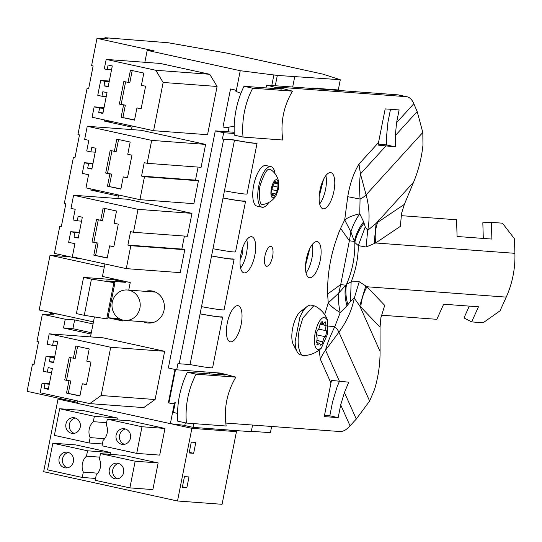 <?xml version="1.0" encoding="UTF-8"?>
<svg xmlns="http://www.w3.org/2000/svg" width="542" height="542" viewBox="0 0 542 542"><rect width="100%" height="100%" fill="white"/><g stroke="black" fill="none" stroke-linecap="round" stroke-linejoin="round"><path stroke-width="0.81" d="M323.452 179.605L319.184 196.441M309.794 248.568L305.532 265.404M147.207 50.359L240.242 70.717L277.321 75.413L340.301 79.728L322.781 74.091L226.746 53.075L168.264 42.764L104.972 37.696L108.054 38.374L96.991 38.367L154.172 50.88L147.207 50.359L144.85 62.289M331.575 89.457L331.867 89.945M271.644 426.466L270.411 432.692L251.346 431.276M57.967 314.116L50.352 313.554L53.428 314.224L42.371 314.218L36.978 341.453L38.523 341.792L34.038 364.42L32.493 364.082L27.1 391.331L64.64 399.542L58.028 399.054L43.645 471.696L177.512 500.991L222.064 504.304L236.447 431.656L191.895 428.343L177.512 500.991M42.371 314.218L65.25 319.224L74.647 319.922L72.906 328.696L91.3 332.72M93.041 323.947L74.647 319.922M94.43 316.921L90.473 336.894M77.784 400.978L77.323 403.323L191.895 428.343M132.228 126.022L131.523 129.579M118.576 194.991L117.871 198.541M104.918 263.954L102.445 276.44L130.243 282.517L128.745 290.106M96.991 38.367L91.598 65.602L93.143 65.941L88.658 88.57L87.113 88.231L77.94 134.565L79.484 134.904L75.006 157.532L73.461 157.194L64.288 203.528L65.833 203.867L61.348 226.495L59.803 226.156L54.41 253.399L77.289 258.405L80.744 258.663M340.301 79.728L338.276 89.958L312.47 88.041L312.375 88.495M64.64 399.542L77.513 402.36M65.25 319.224L63.509 327.998L91.042 334.028M34.105 364.082L32.493 364.082M50.352 313.554L50.216 314.224M63.509 327.998L72.906 328.696M58.028 399.054L77.33 403.275M174.991 369.441L168.372 402.848L172.559 403.763L174.477 402.869L170.357 423.681M240.242 70.717L236.122 91.523L234.706 89.897L230.519 88.983L222.992 126.991L227.179 127.912L229.097 127.018L228.141 131.828M107.993 317.781L122.627 320.986L122.817 320.044M109.186 81.646L104.884 81.327L103.989 85.853L108.17 86.767L112.296 65.948L108.109 65.033L107.214 69.559L104.288 68.922L106.171 59.417L160.12 63.428L209.734 74.281L217.098 86.469L207.545 134.707L153.596 130.697L92.099 117.241L94.159 106.835L99.599 108.027L98.705 112.546L102.885 113.468L107.011 92.648L102.824 91.734L101.93 96.259L106.232 96.578M79.234 232.924L74.931 232.606L74.037 237.132L78.217 238.046L82.337 217.234L78.156 216.312L77.262 220.838L73.075 219.923L75.182 209.293L71.002 208.379L73.597 195.255L127.546 199.26L191.97 213.358L187.43 236.278L133.481 232.267L130.554 231.63L127.892 245.065L181.841 249.076L184.422 236.055M184.775 249.72L130.825 245.709L126.286 268.629L180.235 272.64L184.775 249.72L181.841 249.076M92.885 163.962L88.583 163.643L87.689 168.169L91.876 169.084L95.995 148.264L91.815 147.349L90.914 151.875L86.734 150.961L88.841 140.331L84.654 139.409L87.255 126.286L141.205 130.297L205.628 144.396L201.089 167.315L147.139 163.305L144.213 162.668L141.55 176.103L195.499 180.113L198.074 167.092M198.426 180.757L144.477 176.746L139.938 199.666L193.887 203.677L198.426 180.757L195.499 180.113M49.363 383.79L42.046 383.248L40.169 392.747L89.782 403.607L143.732 407.611L155.107 399.529L164.66 351.291L103.163 337.835L49.214 333.825L47.154 344.231L52.594 345.423L53.489 340.898L57.669 341.812L53.55 362.625L49.369 361.71L50.264 357.185L46.077 356.27L43.123 371.202L47.303 372.124L48.204 367.598L52.384 368.513L48.265 389.325L44.078 388.411L48.38 388.729M145.574 291.352A16.165 14.966 94.3 0 1 150.615 290.803A16.165 14.966 94.3 0 1 164.057 310.126A16.165 14.966 94.3 0 1 148.223 323.046A16.165 14.966 94.3 0 1 143.318 321.752M122.722 320.505L111.286 317.998M77.384 257.931L77.289 258.405M91.042 188.968L90.819 190.073L118.352 196.096M104.694 119.999L104.477 121.11L132.011 127.133M104.477 121.11L112.499 121.706M90.819 190.073L98.82 190.669M61.415 226.156L59.803 226.156M104.972 37.696L104.836 38.367M273.947 74.674L271.806 85.48M236.122 91.523L240.939 93.244M277.321 75.413L275.282 85.738M294.726 76.707L292.68 87.032M184.802 425.375L170.852 423.742M229.151 430.057L236.447 431.656M164.971 428.451L130.27 420.856L107.296 419.149L106.232 424.508A13.326 12.337 -85.7 0 1 103.075 440.443L102.018 445.802L136.72 453.397L159.694 455.104L164.971 428.451L141.997 426.744L107.296 419.149M116.977 419.867L117.343 418.024L82.641 410.436L59.667 408.729L54.39 435.382L89.091 442.977L90.155 437.618L104.653 438.695M110.148 454.352L110.514 452.509L75.812 444.914L52.838 443.207L47.561 469.86L82.262 477.455L83.326 472.096L97.824 473.18M158.142 462.929L123.44 455.334L100.466 453.627L99.41 458.986A13.326 12.337 -85.7 0 1 96.252 474.928L95.189 480.287L129.89 487.881L152.864 489.589L158.142 462.929L135.168 461.222L100.466 453.627M174.477 402.869L174.944 402.821M168.372 402.848L168.908 402.889M229.097 127.018L234.178 126.496M222.992 126.991L228.297 127.39M101.93 96.259L97.743 95.345L100.704 80.412L109.308 81.049M104.884 81.327L100.704 80.412M108.292 86.171L103.989 85.853M111.516 69.877L107.214 69.559M106.171 59.417L155.784 70.27L163.149 82.459L153.596 130.697M209.734 74.281L155.784 70.27M217.098 86.469L163.149 82.459M104.05 107.567L94.159 106.835M103.901 108.346L99.599 108.027M103.007 112.871L98.705 112.546M126.286 268.629L72.316 256.82L74.918 243.697L68.644 242.321L70.745 231.691L79.349 232.328M74.931 232.606L70.745 231.691M78.339 237.45L74.037 237.132M81.564 221.163L77.262 220.838M73.597 195.255L138.02 209.347L133.481 232.267M191.97 213.358L138.02 209.347M130.825 245.709L127.892 245.065M95.216 152.194L90.914 151.875M87.255 126.286L151.679 140.385L147.139 163.305M205.628 144.396L151.679 140.385M144.477 176.746L141.55 176.103M139.938 199.666L85.975 187.857L88.57 174.734L82.296 173.359L84.403 162.729L93.007 163.366M88.583 163.643L84.403 162.729M91.991 168.487L87.689 168.169M51.605 372.442L47.303 372.124M54.681 356.914L46.077 356.27M54.566 357.51L50.264 357.185M53.672 362.029L49.369 361.71M56.896 345.742L52.594 345.423M164.66 351.291L110.71 347.28L49.214 333.825M110.71 347.28L101.158 395.518L155.107 399.529M89.782 403.607L101.158 395.518M42.046 383.248L44.979 383.885L44.078 388.411M49.281 384.203L44.979 383.885M88.725 88.231L87.113 88.231M75.074 157.194L73.461 157.194M193.663 453.315L195.811 442.455L191.285 442.123L189.138 452.983L193.663 453.315L189.26 452.353M186.834 487.8L182.308 487.461L184.463 476.601L188.982 476.94L186.834 487.8L182.437 486.838M141.997 426.744L136.72 453.397M106.598 422.665L93.312 421.676A13.326 12.337 -85.7 0 0 90.155 437.618M89.091 442.977L102.384 443.966M93.312 421.676L94.369 416.317L59.667 408.729M94.369 416.317L117.343 418.024M82.262 477.455L95.555 478.444M99.769 457.15L86.483 456.161L87.54 450.802L52.838 443.207M87.54 450.802L110.514 452.509M86.483 456.161A13.326 12.337 -85.7 0 0 83.326 472.096M129.89 487.881L135.168 461.222M128.027 82.377L123.847 81.463L119.362 104.084L123.549 105.006L121.13 117.221L134.518 120.148L136.936 107.933L141.116 108.847L145.595 86.219L141.415 85.304L143.833 73.089L130.446 70.162L128.027 82.377L129.836 82.513L132.207 70.541M100.717 220.303L96.537 219.388L92.052 242.017L96.239 242.931L93.82 255.147L107.208 258.08L109.626 245.858L113.806 246.773L118.285 224.151L114.105 223.236L116.523 211.014L103.136 208.087L100.717 220.303L102.526 220.438L104.897 208.474M114.376 151.34L110.189 150.425L105.71 173.054L109.89 173.968L107.472 186.184L120.859 189.111L123.278 176.895L127.465 177.81L131.943 155.188L127.756 154.267L130.182 142.051L116.794 139.125L114.376 151.34L116.184 151.475L118.549 139.511M73.407 358.228L69.227 357.313L64.742 379.942L68.929 380.857L66.51 393.072L79.898 396.006L82.316 383.783L86.496 384.698L90.975 362.076L86.795 361.162L89.213 348.94L75.826 346.013L73.407 358.228L75.216 358.364L77.587 346.399M128.84 441.642A7.9 7.317 -85.7 0 0 130.06 433.471A7.9 7.317 -85.7 0 0 123.881 428.675A7.9 7.317 -85.7 0 0 117.75 431.466A7.9 7.317 -85.7 0 0 116.523 439.637A7.9 7.317 -85.7 0 0 122.709 444.433A7.9 7.317 -85.7 0 0 128.84 441.642M66.077 427.909A7.9 7.317 -85.7 0 0 72.506 433.451A7.9 7.317 -85.7 0 0 80.108 423.234A7.9 7.317 -85.7 0 0 73.678 417.692A7.9 7.317 -85.7 0 0 66.077 427.909M59.254 462.387A7.9 7.317 -85.7 0 0 65.684 467.929A7.9 7.317 -85.7 0 0 73.278 457.712A7.9 7.317 -85.7 0 0 66.849 452.17A7.9 7.317 -85.7 0 0 59.254 462.387M122.011 476.12A7.9 7.317 -85.7 0 0 123.237 467.949A7.9 7.317 -85.7 0 0 117.052 463.159A7.9 7.317 -85.7 0 0 110.92 465.951A7.9 7.317 -85.7 0 0 109.694 474.121A7.9 7.317 -85.7 0 0 115.88 478.911A7.9 7.317 -85.7 0 0 122.011 476.12M136.936 107.933L141.171 108.596M121.13 117.221L134.565 119.897M123.549 105.006L125.358 105.134L122.939 117.357M119.362 104.084L125.358 105.134M125.602 81.849L121.178 104.22M109.626 245.858L113.854 246.522M93.82 255.147L107.255 257.829M96.239 242.931L98.048 243.067L95.629 255.282M92.052 242.017L98.048 243.067M98.292 219.774L93.861 242.145M123.278 176.895L127.512 177.559M107.472 186.184L120.907 188.86M109.89 173.968L111.699 174.097L109.281 186.319M105.71 173.054L111.699 174.097M111.95 150.811L107.519 173.183M82.316 383.783L86.544 384.447M66.51 393.072L79.945 395.755M68.929 380.857L70.738 380.992L68.319 393.207M64.742 379.942L70.738 380.992M70.982 357.7L66.551 380.077M125.595 429.027A7.9 7.317 -85.7 0 0 121.212 431.723A7.9 7.317 -85.7 0 0 124.457 444.338M75.392 418.045A7.9 7.317 -85.7 0 0 69.539 428.16A7.9 7.317 -85.7 0 0 74.254 433.349M68.563 452.523A7.9 7.317 -85.7 0 0 62.709 462.644A7.9 7.317 -85.7 0 0 67.425 467.834M118.766 463.512A7.9 7.317 -85.7 0 0 114.382 466.208A7.9 7.317 -85.7 0 0 117.628 478.816M118 319.468L118.19 318.513L108 317.754M125.52 281.488L125.358 282.314L106.564 280.912L114.931 282.748L107.763 318.947L106.72 318.872L84.281 315.315L76.402 313.594L83.57 277.396L91.449 279.116L84.281 315.315M93.448 321.88L39.187 310.01L50.033 255.255L69.484 256.698M104.288 267.125L50.033 255.255M112.973 278.744L112.811 279.564L125.358 282.314M114.931 282.748L91.449 279.116M112.811 279.564L83.57 277.396M65.568 255.844L65.46 256.4M113.888 282.667L106.72 318.872M129.057 290.255A15.244 14.112 94.3 0 1 140.066 307.226A15.244 14.112 94.3 0 1 124.972 320.39A15.244 14.112 94.3 0 1 123.142 320.126A15.244 14.112 94.3 0 1 112.126 303.154A15.244 14.112 94.3 0 1 127.228 289.99A15.244 14.112 94.3 0 1 129.057 290.255M404.366 204.375L377.584 222.389A46.185 41.748 -123.9 0 0 375.647 242.979L400.369 226.339L401.561 213.345L404.366 204.375L413.614 182.132C418.526 170.276 421.635 157.912 422.956 145.046L422.807 132.472L417.177 111.55L413.824 103.712A46.185 17.303 102.3 0 0 407.096 96.808A46.185 17.303 102.3 0 0 406.182 96.672L277.28 87.093L292.47 91.151L252.708 88.197L243.981 86.286L281.684 89.084L266.772 85.108L265.878 87.912M407.096 96.808L398.729 94.979A46.185 17.303 102.3 0 0 397.814 94.843L266.772 85.108M234.225 133.488L223.656 132.702L222.403 139.037L233.527 139.863A26.328 1.301 11.2 0 0 235.147 140.168A26.328 1.301 11.2 0 0 255.695 143.027L257.05 143.298A27.71 1.369 11.2 0 1 235.892 140.378A27.71 1.369 11.2 0 1 235.418 140.29A27.71 1.369 11.2 0 1 234.49 140.114L222.403 139.037M216.421 372.774L225.059 375.078L187.356 372.273A92.37 85.528 -85.7 0 0 177.674 421.148L186.407 423.058L226.163 426.012C223.69 408.634 226.915 392.34 235.845 377.137L220.655 373.086L176.706 369.82L177.959 363.486L179.212 363.757L223.656 139.308M225.777 423.058L339.875 431.54A46.185 17.303 102.3 0 0 350.044 425.822L356.29 419.061L369.63 401.039L374.569 389.4C378.248 377.049 380.084 364.407 380.084 351.473L380.05 327.205L380.877 317.802L384.718 305.383L366.975 286.765L359.224 281.711L351.135 281.881A92.37 85.528 -85.7 0 0 358.316 245.628L366.094 247.01L374.149 243.609L376.101 223.399L367.706 230.33L366.094 247.01M338.181 417.638L340.701 404.881L344.448 392.51L348.743 382.178L331.474 380.409L324.258 416.602L338.181 417.638L329.814 415.802L332.592 401.764L337.083 386.92L339.475 381.182M378.519 142.546L378.065 145.1L395.335 146.868L395.321 135.595L396.581 122.682L399.108 109.924L385.186 108.888L378.519 142.546L358.98 164.036C353.54 173.21 349.793 184.097 347.74 196.685L360.057 199.049L359.766 213.792A46.185 30.569 -50.8 0 0 350.891 231.922L344.698 219.889C348.154 217.301 353.174 215.269 359.766 213.792L363.628 221.827L365.247 226.881L367.706 230.33A92.37 71.788 -137.7 0 0 366.094 194.849L360.45 173.948C359.488 179.551 359.353 187.918 360.057 199.049A24.966 12.622 178.6 0 0 366.094 194.849L422.807 132.472M323.371 208.805A18.475 6.924 102.3 0 0 333.818 191.705A18.475 6.924 102.3 0 0 330.905 172.654A18.475 6.924 102.3 0 0 330.539 172.6A18.475 6.924 102.3 0 0 320.092 189.707A18.475 6.924 102.3 0 0 323.005 208.751A18.475 6.924 102.3 0 0 323.371 208.805M266.779 266.312C269.218 265.892 271.156 262.674 272.579 256.644A10.162 3.808 102.3 0 0 270.919 246.427A10.162 3.808 102.3 0 0 270.722 246.4A10.162 3.808 102.3 0 0 264.923 256.075C263.947 262.138 264.571 265.546 266.779 266.312L266.576 266.285M303.229 310.532A18.475 6.924 102.3 0 0 292.809 327.49A18.475 6.924 102.3 0 0 295.593 346.65M316.887 241.569A18.475 6.924 102.3 0 0 306.44 258.67A18.475 6.924 102.3 0 0 309.353 277.714A18.475 6.924 102.3 0 0 309.719 277.768A18.475 6.924 102.3 0 0 320.166 260.668A18.475 6.924 102.3 0 0 317.253 241.617A18.475 6.924 102.3 0 0 316.887 241.569M251.447 236.705A18.475 6.924 102.3 0 0 241 253.805A18.475 6.924 102.3 0 0 243.914 272.85A18.475 6.924 102.3 0 0 244.279 272.904A18.475 6.924 102.3 0 0 254.726 255.804A18.475 6.924 102.3 0 0 251.813 236.759A18.475 6.924 102.3 0 0 251.447 236.705M237.796 305.668A18.475 6.924 102.3 0 0 227.349 322.768A18.475 6.924 102.3 0 0 230.262 341.812A18.475 6.924 102.3 0 0 230.628 341.867A18.475 6.924 102.3 0 0 241.075 324.766A18.475 6.924 102.3 0 0 238.162 305.722A18.475 6.924 102.3 0 0 237.796 305.668M390.504 109.288L387.957 122.133L386.446 137.627L386.46 144.924L378.241 144.05M234.178 132.275L215.289 130.873L223.656 132.702M176.706 369.82L168.338 367.991L215.289 130.873M209.761 372.279L209.246 373.905M324.489 415.409L329.814 415.802M306.013 272.931A18.475 6.924 102.3 0 0 312.219 244.571M319.672 203.968A18.475 6.924 102.3 0 0 325.877 175.608M240.58 268.066A18.475 6.924 102.3 0 0 246.786 239.713M243.981 86.286A92.37 85.528 94.3 0 0 234.307 135.154L243.033 137.065L282.795 140.019C280.316 122.641 283.547 106.354 292.47 91.151M179.212 363.757L190.046 364.563A27.71 1.369 11.2 0 0 190.98 364.739A27.71 1.369 11.2 0 0 212.606 367.747L222.64 317.063A27.71 1.369 11.2 0 1 201.014 314.055A27.71 1.369 11.2 0 1 200.079 313.879L201.516 306.643A27.71 1.369 11.2 0 0 202.451 306.819A27.71 1.369 11.2 0 0 224.076 309.828L234.11 259.144A27.71 1.369 11.2 0 1 212.484 256.136A27.71 1.369 11.2 0 1 211.549 255.959L212.986 248.717A27.71 1.369 11.2 0 0 213.914 248.893A27.71 1.369 11.2 0 0 235.546 251.901L245.58 201.218A27.71 1.369 11.2 0 1 223.954 198.216A27.71 1.369 11.2 0 1 223.019 198.04L224.456 190.798A27.71 1.369 11.2 0 0 225.384 190.974A27.71 1.369 11.2 0 0 247.017 193.982L257.05 143.298M223.033 197.972A26.328 1.301 11.2 0 0 223.677 198.087A26.328 1.301 11.2 0 0 244.225 200.947L245.58 201.218M211.563 255.892A26.328 1.301 11.2 0 0 212.207 256.014A26.328 1.301 11.2 0 0 232.755 258.873L234.11 259.144M200.093 313.811A26.328 1.301 11.2 0 0 200.736 313.933A26.328 1.301 11.2 0 0 221.285 316.792L222.64 317.063M235.845 377.137L196.082 374.183A83.136 76.971 -85.7 0 0 186.407 423.058M187.356 372.273L196.082 374.183M328.425 326.088L334.787 326.67A24.966 10.494 23.1 0 1 338.906 332.165L369.63 401.039M339.394 381.168L325.559 350.166C326.779 344.759 329.854 336.928 334.787 326.67L340.207 312.578A46.185 28.821 69.1 0 1 338.797 293.026L340.708 284.557L327.592 294.055L328.262 302.89C330.606 305.918 334.583 309.15 340.207 312.578L346.982 305.878L350.511 301.277L354.272 298.168L359.759 305.912L365.762 285.98M324.685 314.624L328.262 302.89L338.797 293.026L346.555 284.238L351.135 281.881L350.511 301.277M327.592 294.055C327.219 271.806 331.555 249.916 340.593 228.372L349.38 240.77L340.708 284.557A24.966 1.233 -168.8 0 0 345.715 285.18C344.502 291.664 344.922 298.561 346.982 305.878M363.628 221.827C358.892 228.013 355.809 234.53 354.387 241.393A24.966 1.233 -168.8 0 1 349.38 240.77L350.891 231.922L354.82 242.504L358.316 245.628L365.247 226.881M386.46 144.924L395.335 146.868M381.412 315.2L436.852 319.319L443.668 304.211L478.478 306.799L471.655 321.907L483.152 322.761L500.063 310.776L506.228 297.118A92.37 85.528 -85.7 0 0 514.9 253.324L514.446 238.758L502.441 223.175L491.37 222.355L482.82 222.769L483.301 238.433M401.114 215.648L456.567 219.767L457.082 236.481L491.885 239.069L491.37 222.355M243.033 137.065A83.136 76.971 94.3 0 1 252.708 88.197M223.019 198.04L212.986 248.717M234.49 140.114L224.456 190.798M200.079 313.879L190.046 364.563M211.549 255.959L201.516 306.643M364.055 223.155C359.292 229.246 356.209 235.695 354.82 242.504C355.071 257.071 352.314 270.986 346.555 284.238C345.329 290.654 345.782 297.463 347.91 304.685M514.9 253.324L375.647 242.979L374.149 243.609M330.918 382.943L320.336 359.217A46.185 38.17 -24 0 1 325.559 350.166L338.906 332.165A92.37 76.347 156 0 0 354.272 298.168L359.224 281.718M506.228 297.118L366.975 286.765A46.185 42.92 -43.6 0 0 360.823 307.036L359.759 305.912L380.084 351.473M471.655 321.907L463.972 317.944L469.311 306.122M172.634 403.729L168.901 402.909L175.506 369.556M177.532 413.39L173.291 412.462L175.229 402.692L174.436 403.058M193.88 423.614L193.135 427.381L184.768 425.551L185.31 422.814M204.124 371.859L203.799 373.499M193.135 427.381L251.258 431.703L252.579 425.05M240.214 258.995A7.852 2.94 102.3 0 0 242.47 253.134A7.852 2.94 102.3 0 0 242.694 247.708M227.247 323.249A18.475 6.924 102.3 0 0 230.262 341.812A18.475 6.924 102.3 0 0 241.17 324.285A18.475 6.924 102.3 0 0 238.162 305.722A18.475 6.924 102.3 0 0 227.247 323.249M326.237 330.742C325.546 329.726 325.505 327.985 326.115 325.525L325.335 321.84L323.215 323.56L322.456 322.077C321.562 321.528 320.701 322.476 319.875 324.915L319.888 325.065C319.523 327.537 318.804 329.224 317.734 330.112L317.666 330.085C316.623 332.022 316.223 334.014 316.481 336.06L316.562 336.04C317.253 337.056 317.294 338.797 316.684 341.257L317.463 344.942L319.584 343.221L320.342 344.705C321.237 345.254 322.097 344.305 322.924 341.867L322.91 341.717C323.276 339.238 323.994 337.558 325.065 336.67L325.132 336.697C326.176 334.76 326.569 332.768 326.311 330.722L318.676 329.13M321.521 321.873L322.456 322.077L322.185 321.602M320.342 344.705L320.613 345.173M316.284 334.732L325.105 336.697M318.181 349.637C314.577 348.391 313.567 342.822 315.153 332.923C317.476 323.086 320.627 317.829 324.617 317.145L327.483 319.97L327.646 333.858L321.318 348.127L318.181 349.637M314.279 305.83L313.777 305.756L302.809 318.086L299.279 329.936C295.146 351.494 303.452 357.625 303.92 355.532L300.492 354.82A25.399 9.519 -77.7 0 1 297.199 351.88A25.399 9.519 -77.7 0 1 295.16 341.311L299.882 317.449A25.399 9.519 -77.7 0 1 307.131 306.481A25.399 9.519 -77.7 0 1 311.352 305.187L315.2 306.169A26.206 26.206 0 0 1 327.483 319.97M303.92 355.532L304.401 355.538A26.206 26.206 0 0 0 321.318 348.127M271.779 190.405L271.908 193.779L272.789 195.743L273.771 194.93L274.245 195.852L275.858 194.077L277.24 190.838L277.985 187.098L277.904 183.758L277.03 181.8L276.047 182.607L275.566 181.692L273.954 183.467L272.572 186.699L271.759 190.377M272.45 195.994L272.789 195.743L272.057 195.581M271.711 189.612L277.24 190.838M277.938 187.112L273.202 186.102M274.99 181.563L275.404 181.401M273.06 198.094C270.993 197.383 270.411 194.185 271.318 188.501C272.653 182.857 274.469 179.836 276.752 179.449L278.818 182.817L278.493 189.036L275.973 195.811L273.06 198.094M275.973 195.811A19.336 19.336 0 0 1 263.92 204.293L263.094 204.361C259.97 205.642 258.886 199.666 259.842 186.441C264.076 173.454 267.457 167.817 269.991 169.517L271.406 170.073A19.336 19.336 0 0 1 278.818 182.817M275.058 173.738A20.786 7.784 102.3 0 0 270.98 166.638A20.786 7.784 102.3 0 0 270.573 166.577A20.786 7.784 102.3 0 0 258.819 185.818A20.786 7.784 102.3 0 0 262.098 207.24A20.786 7.784 102.3 0 0 262.511 207.301A20.786 7.784 102.3 0 0 268.764 202.491M262.098 207.24L257.077 206.143A20.786 7.784 -77.7 0 1 253.798 184.72A20.786 7.784 -77.7 0 1 265.553 165.479A20.786 7.784 -77.7 0 1 265.966 165.54L270.98 166.638M397.814 94.843L406.182 96.672M350.044 425.822L340.701 404.881M320.336 359.217L319.157 350.01M340.593 228.372L344.698 219.889L347.74 196.685M413.824 103.712L396.581 122.682M417.177 111.55L395.321 135.595M385.985 145.866L360.45 173.948L358.98 164.036M413.614 182.132L376.101 223.399L377.584 222.389M356.29 419.061L344.448 392.51M380.05 327.205L360.823 307.036M318.696 329.096L326.027 330.695M320.004 324.191L326.115 325.525M320.051 324.041L326.189 325.383M321.359 322.009L322.449 322.246M316.833 344.278L318.012 344.536M316.745 344.075L318.066 344.366M316.935 340.559L322.924 341.867M316.962 340.417L322.91 341.717M316.284 334.746L324.936 336.643M272.003 195.459L272.822 195.642M272.111 193.25L275.858 194.077M272.131 193.169L275.851 193.982M271.711 189.619L277.125 190.804M273.215 186.082L277.809 187.085M274.035 183.013L277.856 183.846M274.062 182.918L277.904 183.758M274.889 181.645L275.566 181.794M124.972 320.39L153.264 322.49M127.228 289.99L155.52 292.091M323.215 323.56L320.573 322.985M316.44 342.537L319.584 343.221M300.525 311.521L307.131 306.481M293.303 344.543L297.199 351.88M273.771 194.93L271.806 194.503M276.047 182.607L274.401 182.248"/></g></svg>
